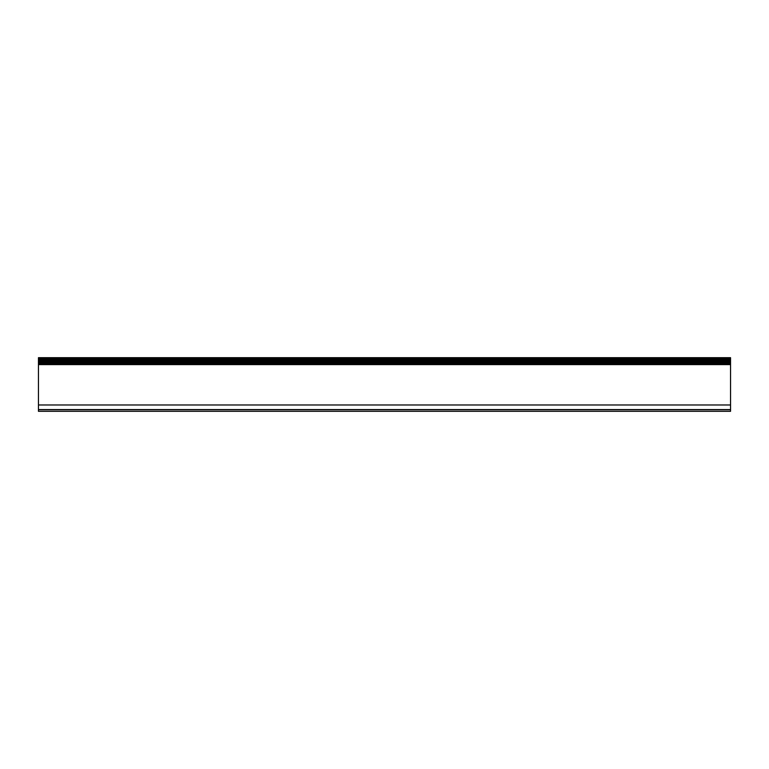 <?xml version="1.0" encoding="UTF-8"?>
<svg xmlns="http://www.w3.org/2000/svg" width="769" height="769" viewBox="0 0 769 769"><rect width="100%" height="100%" fill="white"/><g stroke="black" fill="none" stroke-linecap="round" stroke-linejoin="round"><path stroke-width="1.15" d="M730.55 358.835L38.45 358.835L38.45 357.681L730.55 357.681L730.55 411.319L38.45 411.319L38.45 409.589L730.55 409.589M730.55 364.602L38.45 364.602L38.45 409.589M730.55 361.142L38.45 361.142L38.45 364.602M38.45 358.835L38.45 361.142M730.55 409.762L38.45 409.762M730.55 404.975L38.45 404.975M730.55 363.449L38.45 363.449M730.55 362.295L38.45 362.295M730.55 359.988L38.45 359.988M730.55 411.319L38.45 411.319"/></g></svg>
